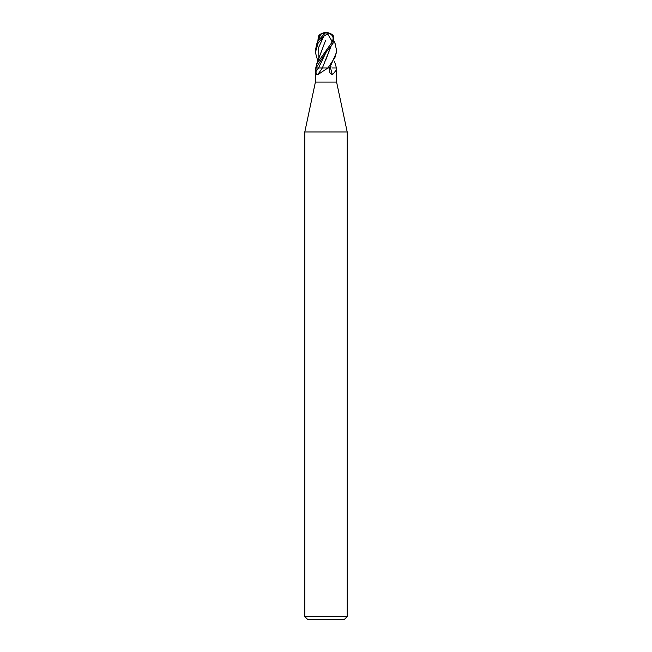 <?xml version="1.0" encoding="UTF-8"?>
<svg xmlns="http://www.w3.org/2000/svg" width="652" height="652" viewBox="0 0 652 652"><rect width="100%" height="100%" fill="white"/><g stroke="black" fill="none" stroke-linecap="round" stroke-linejoin="round"><path stroke-width="0.98" d="M317.809 61.133L315.397 52.421L318.094 43.203L323.775 36.227L327.19 34.148A10.041 2.934 -70.4 0 0 326 32.6A8.126 6.194 173 0 1 332.61 41.386L316.676 63.961L315.397 69.723L315.397 82.087L336.603 82.087L347.206 131.981L347.206 616.572L304.794 616.572L307.622 619.4L344.378 619.4L347.206 616.572M331.892 67.947L336.424 67.947L336.603 69.723L332.43 74.809L329.871 72.853L329.586 67.947L327.964 67.947L317.565 74.809C316.464 74.898 315.959 73.774 316.041 71.443L316.016 67.947L315.576 67.947L318.486 67.947L315.641 67.947M315.397 82.087L304.794 131.981L347.206 131.981M322.87 67.947L327.964 67.947M325.804 59.829L331.004 46.284L322.381 67.947A179.536 128.909 -68.4 0 1 317.565 74.809M331.004 66.145L330.54 67.947A179.536 116.162 -70.3 0 0 332.43 74.809M335.258 63.79L336.416 67.947M316.041 67.947L326 52.413L333.066 43.203L333.669 36.227C332.129 34.442 331.346 33.806 331.322 34.336M324.81 34.148A10.041 2.934 70.4 0 1 325.014 33.407M331.95 34.426A10.603 10.603 0 0 0 320.05 34.426L320.613 34.148A10.041 9.046 -42.3 0 1 326 32.6A8.126 0.636 130.1 0 0 317.907 41.386L316.676 44.1L315.397 50.571M325.454 32.934A9.658 8.704 137.7 0 0 320.588 34.532L317.915 41.378M327.19 34.148L328.143 34.719L332.088 41.378A7.669 5.844 -7 0 0 326.717 32.95M334.949 43.203L336.603 50.416L335.234 56.968L327.98 67.947L330.482 67.947M322.39 67.947L318.51 67.947A178.697 128.314 -68.4 0 1 316.041 71.443M330.531 67.947L330.996 66.162M316.676 63.961L325.576 40.457M317.809 41.378L317.597 41.858L317.907 41.386M331.884 41.378L331.721 41.858L332.088 41.378M331.721 41.858L332.61 41.386M326 32.6A8.126 6.194 -173 0 0 320.597 34.295M329.643 67.947L336.603 52.307M317.883 41.133L318.331 36.227C319.887 34.426 320.67 33.798 320.678 34.336M331.689 43.203L333.066 43.203M317.051 43.203L318.094 43.203M326.057 52.347L318.502 67.947M323.775 36.227L318.673 47.376L318.893 58.525M318.331 36.227L318.918 38.77M336.603 69.723L336.603 82.087M304.794 131.981L304.794 616.572M316.676 44.1L320.319 34.727M335.324 44.1L334.117 41.133M334.191 61.133L335.324 63.961M315.397 52.413L315.397 50.416M336.603 52.413L336.603 50.571"/></g></svg>
